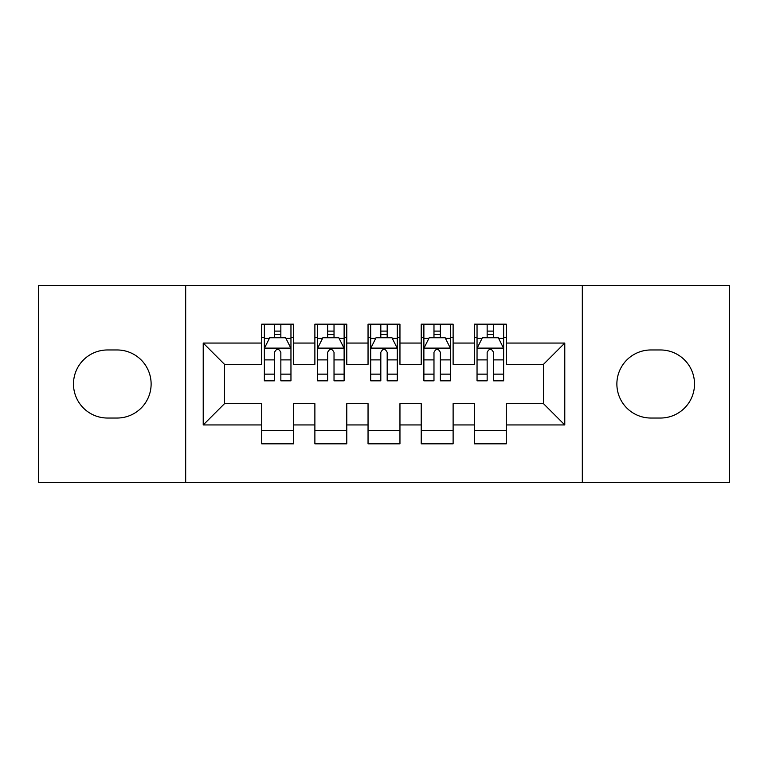 <?xml version="1.0" encoding="UTF-8"?>
<svg xmlns="http://www.w3.org/2000/svg" width="768" height="768" viewBox="0 0 768 768"><rect width="100%" height="100%" fill="white"/><g stroke="black" fill="none" stroke-linecap="round" stroke-linejoin="round"><path stroke-width="1.15" d="M582.317 482.362L729.6 482.362L729.6 285.638L582.317 285.638L582.317 482.362L185.683 482.362L185.683 285.638L38.4 285.638L38.4 482.362L185.683 482.362M582.317 285.638L185.683 285.638M203.222 424.944L203.222 343.056L261.715 343.056L261.715 364.33L224.496 364.33L224.496 403.67L203.222 424.944L261.715 424.944L261.715 443.818L293.616 443.818L293.616 424.944L314.88 424.944L314.88 443.818L346.781 443.818L346.781 424.944L368.045 424.944L368.045 443.818L399.955 443.818L399.955 424.944L421.219 424.944L421.219 443.818L453.12 443.818L453.12 424.944L474.384 424.944L474.384 443.818L506.285 443.818L506.285 403.67L543.504 403.67L543.504 364.33L506.285 364.33L506.285 343.056L564.778 343.056L564.778 424.944L506.285 424.944M506.285 343.056L506.285 324.182L474.384 324.182L474.384 343.056L453.12 343.056L453.12 324.182L421.219 324.182L421.219 343.056L399.955 343.056L399.955 324.182L368.045 324.182L368.045 343.056L346.781 343.056L346.781 324.182L314.88 324.182L314.88 343.056L293.616 343.056L293.616 324.182L261.715 324.182L261.715 343.056M453.12 424.944L453.12 403.67L474.384 403.67L474.384 424.944M564.778 343.056L543.504 364.33M399.955 424.944L399.955 403.67L421.219 403.67L421.219 424.944M474.384 343.056L474.384 364.33L453.12 364.33L453.12 343.056M346.781 424.944L346.781 403.67L368.045 403.67L368.045 424.944M421.219 343.056L421.219 364.33L399.955 364.33L399.955 343.056M293.616 424.944L293.616 403.67L314.88 403.67L314.88 424.944M368.045 343.056L368.045 364.33L346.781 364.33L346.781 343.056M224.496 403.67L261.715 403.67L261.715 424.944M314.88 343.056L314.88 364.33L293.616 364.33L293.616 343.056M474.384 337.478L477.043 337.478M503.635 337.478L506.285 337.478M421.219 337.478L423.878 337.478M450.461 337.478L453.12 337.478M368.045 337.478L370.704 337.478M397.296 337.478L399.955 337.478M314.88 337.478L317.539 337.478M344.122 337.478L346.781 337.478M261.715 337.478L264.365 337.478M290.957 337.478L293.616 337.478M261.715 430.522L293.616 430.522M314.88 430.522L346.781 430.522M368.045 430.522L399.955 430.522M421.219 430.522L453.12 430.522M474.384 430.522L506.285 430.522M203.222 343.056L224.496 364.33M543.504 403.67L564.778 424.944M107.52 349.968A34.032 34.032 0 0 0 73.488 384A34.032 34.032 0 0 0 107.52 418.032L117.091 418.032A34.032 34.032 0 0 0 151.123 384A34.032 34.032 0 0 0 117.091 349.968L107.52 349.968M660.48 418.032A34.032 34.032 0 0 0 694.512 384A34.032 34.032 0 0 0 660.48 349.968L650.909 349.968A34.032 34.032 0 0 0 616.877 384A34.032 34.032 0 0 0 650.909 418.032L660.48 418.032M280.848 331.094L274.474 331.094M290.957 374.141L280.848 374.141L280.848 380.813L290.957 380.813L290.957 348.374L285.638 337.747L269.683 337.747L264.365 348.374L264.365 380.813L274.474 380.813L274.474 374.141L264.365 374.141M264.365 348.374L264.365 324.182M290.957 348.374L290.957 324.182M274.474 337.747L274.474 324.182M280.848 324.182L280.848 337.747M280.848 374.141L280.848 352.368C278.726 348.269 276.605 348.269 274.474 352.368L274.474 374.141M280.848 337.478L274.474 337.478M334.022 331.094L327.638 331.094M344.122 374.141L334.022 374.141L334.022 380.813L344.122 380.813L344.122 348.374L338.803 337.747L322.858 337.747L317.539 348.374L317.539 380.813L327.638 380.813L327.638 374.141L317.539 374.141M317.539 348.374L317.539 324.182M344.122 348.374L344.122 324.182M327.638 337.747L327.638 324.182M334.022 324.182L334.022 337.747M334.022 374.141L334.022 352.368C331.901 348.269 329.77 348.269 327.638 352.368L327.638 374.141M334.022 337.478L327.638 337.478M387.187 331.094L380.813 331.094M397.296 374.141L387.187 374.141L387.187 380.813L397.296 380.813L397.296 348.374L391.978 337.747L376.022 337.747L370.704 348.374L370.704 380.813L380.813 380.813L380.813 374.141L370.704 374.141M370.704 348.374L370.704 324.182M397.296 348.374L397.296 324.182M380.813 337.747L380.813 324.182M387.187 324.182L387.187 337.747M387.187 374.141L387.187 352.368C385.066 348.269 382.944 348.269 380.813 352.368L380.813 374.141M387.187 337.478L380.813 337.478M440.362 331.094L433.978 331.094M450.461 374.141L440.362 374.141L440.362 380.813L450.461 380.813L450.461 348.374L445.142 337.747L429.197 337.747L423.878 348.374L423.878 380.813L433.978 380.813L433.978 374.141L423.878 374.141M423.878 348.374L423.878 324.182M450.461 348.374L450.461 324.182M433.978 337.747L433.978 324.182M440.362 324.182L440.362 337.747M440.362 374.141L440.362 352.368C438.24 348.269 436.109 348.269 433.978 352.368L433.978 374.141M440.362 337.478L433.978 337.478M493.526 331.094L487.152 331.094M503.635 374.141L493.526 374.141L493.526 380.813L503.635 380.813L503.635 348.374L498.317 337.747L482.362 337.747L477.043 348.374L477.043 380.813L487.152 380.813L487.152 374.141L477.043 374.141M477.043 348.374L477.043 324.182M503.635 348.374L503.635 324.182M487.152 337.747L487.152 324.182M493.526 324.182L493.526 337.747M493.526 374.141L493.526 352.368C491.405 348.269 489.274 348.269 487.152 352.368L487.152 374.141M493.526 337.478L487.152 337.478M290.822 348.115L264.499 348.115M264.365 338.381L269.366 338.381M285.955 338.381L290.957 338.381M274.474 359.894L264.365 359.894M290.957 359.894L280.848 359.894M280.848 334.483L274.474 334.483M343.987 348.115L317.674 348.115M317.539 338.381L322.541 338.381M339.13 338.381L344.122 338.381M327.638 359.894L317.539 359.894M344.122 359.894L334.022 359.894M334.022 334.483L327.638 334.483M397.162 348.115L370.838 348.115M370.704 338.381L375.706 338.381M392.294 338.381L397.296 338.381M380.813 359.894L370.704 359.894M397.296 359.894L387.187 359.894M387.187 334.483L380.813 334.483M450.326 348.115L424.013 348.115M423.878 338.381L428.87 338.381M445.459 338.381L450.461 338.381M433.978 359.894L423.878 359.894M450.461 359.894L440.362 359.894M440.362 334.483L433.978 334.483M503.501 348.115L477.178 348.115M477.043 338.381L482.045 338.381M498.634 338.381L503.635 338.381M487.152 359.894L477.043 359.894M503.635 359.894L493.526 359.894M493.526 334.483L487.152 334.483"/></g></svg>
